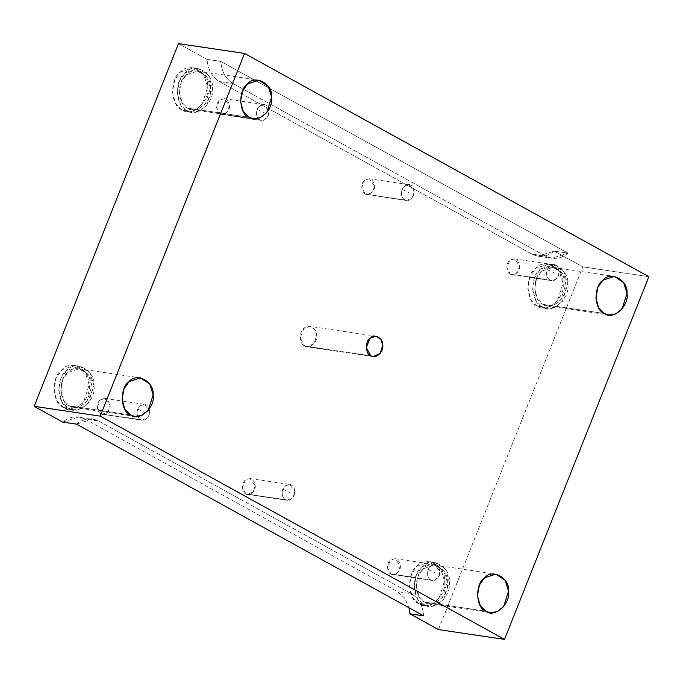 <?xml version="1.0" encoding="UTF-8"?>
<svg xmlns="http://www.w3.org/2000/svg" width="683" height="683" viewBox="0 0 683 683"><rect width="100%" height="100%" fill="white"/><g stroke="black" fill="none" stroke-linecap="round" stroke-linejoin="round"><path stroke-width="0.51" stroke-dasharray="3.42 2.56" d="M549.935 280.03C546.793 278.083 545.862 274.583 547.143 269.546L554.229 272.901L547.143 269.546C552.76 260.3 560.999 264.85 558.557 275.847C555.339 280.542 552.462 281.942 549.935 280.03L551.676 280.628L557.234 278.143L559.257 271.757L554.033 264.765L549.371 266.302L547.143 269.546C545.862 274.583 546.793 278.083 549.935 280.03L510.295 274.139L506.812 267.745L509.731 260.402L514.393 258.874L519.618 265.858L517.594 272.252L512.037 274.737L510.295 274.139L549.935 280.03M259.745 119.798C256.612 117.843 255.681 114.351 256.962 109.306L264.048 112.661L256.962 109.306C260.18 104.61 263.057 103.21 265.593 105.122C268.453 106.189 269.384 109.69 268.376 115.606C265.158 120.31 262.281 121.702 259.745 119.798L261.487 120.387L267.044 117.911L269.068 111.517L263.851 104.525L259.19 106.061L256.962 109.306C255.681 114.351 256.612 117.843 259.745 119.798L220.114 113.899L216.631 107.504L219.55 100.17L224.212 98.634L229.437 105.626L227.413 112.012L221.855 114.496L220.114 113.899L259.745 119.798M430.623 579.841C427.481 577.895 426.551 574.394 427.84 569.357L434.917 572.713L427.84 569.357C433.449 560.111 441.688 564.662 439.246 575.658C436.027 580.354 433.159 581.754 430.623 579.841L432.365 580.439L437.923 577.955L439.946 571.569L434.721 564.576L430.059 566.105L427.84 569.357C426.551 574.394 427.481 577.895 430.623 579.841L390.983 573.951L387.509 567.556L390.428 560.214L395.09 558.685L400.306 565.669L398.283 572.064L392.725 574.54L390.983 573.951L430.623 579.841M404.84 199.914C401.698 197.959 400.767 194.467 402.056 189.43L409.134 192.785L402.056 189.43C405.275 184.726 408.152 183.334 410.679 185.238C413.548 186.314 414.47 189.806 413.463 195.731C410.244 200.426 407.375 201.818 404.84 199.914L365.2 194.023L361.725 187.62L364.645 180.286L369.307 178.75L374.523 185.742L372.5 192.136L366.942 194.612L365.2 194.023L406.581 200.512L412.139 198.027L414.163 191.633L408.938 184.649L404.276 186.177L402.056 189.43C400.767 194.467 401.698 197.959 404.84 199.914M285.528 499.725C282.395 497.77 281.464 494.279 282.745 489.233L289.831 492.588L282.745 489.233C285.964 484.537 288.841 483.146 291.368 485.05C294.236 486.125 295.167 489.617 294.16 495.542C290.941 500.238 288.064 501.629 285.528 499.725L245.897 493.835L242.414 487.431L245.334 480.098L249.995 478.561L255.22 485.553L253.197 491.948L247.639 494.424L245.897 493.835L287.27 500.315L292.828 497.839L294.851 491.444L289.635 484.46L284.973 485.989L282.745 489.233C281.464 494.279 282.395 497.77 285.528 499.725M76.445 424.117C83.761 418.32 91.232 417.339 98.856 421.146L411.286 593.672C418.645 598.129 422.777 605.531 423.682 615.861C422.777 605.531 418.645 598.129 411.286 593.672L397.523 591.623L404.601 598.026L409.006 607.759L404.601 598.026L397.523 591.623L411.286 593.672L98.856 421.146L85.093 419.097L397.523 591.623L85.093 419.097L98.856 421.146L92.64 419.029L76.445 424.117M418.901 603.746L412.506 597.377L409.322 586.151L411.559 574.13L417.356 565.976L430.17 561.759L440.723 568.768L444.531 580.985L438.973 598.556L431.579 604.31L423.682 605.377L418.901 603.746L423.716 604.464L428.506 606.094L436.394 605.027L443.788 599.273L449.354 581.703L445.538 569.485L434.986 562.476L422.171 566.694L416.374 574.847L414.146 586.868L417.322 598.095L423.716 604.464L418.901 603.746C428.403 611.951 447.245 595.226 444.531 580.985C446.05 566.122 426.081 555.091 417.356 565.976C406.325 572.636 407.461 600.391 418.901 603.746M423.716 604.464C412.276 601.108 411.149 573.353 422.171 566.694C430.896 555.808 450.865 566.83 449.354 581.703C452.061 595.943 433.227 612.668 423.716 604.464M424.655 602.107C433.048 609.356 449.687 594.577 447.297 582.001C448.637 568.871 430.999 559.138 423.289 568.751C413.556 574.625 414.555 599.136 424.655 602.107L419.012 596.481L416.203 586.569L418.175 575.957L423.289 568.751L434.61 565.02L443.924 571.219L447.297 582.001L442.379 597.523L435.848 602.602L428.881 603.541L424.655 602.107L485.895 611.217L424.655 602.107M537.376 306.035L530.981 299.666L527.797 288.439L530.034 276.419L535.831 268.265L548.645 264.048L559.198 271.057L563.005 283.266L557.448 300.844L550.054 306.599L542.157 307.666L537.376 306.035L542.191 306.752L546.981 308.383L554.869 307.316L562.263 301.562L567.821 283.983L564.013 271.774L553.461 264.765L540.646 268.974L534.849 277.136L532.62 289.157L535.796 300.383L542.191 306.752L537.376 306.035C546.878 314.24 565.72 297.515 563.005 283.266C564.525 268.402 544.556 257.38 535.831 268.265C524.8 274.925 525.936 302.671 537.376 306.035M542.191 306.752C530.751 303.389 529.624 275.633 540.646 268.974C549.371 258.097 569.34 269.119 567.821 283.983C570.536 298.232 551.702 314.957 542.191 306.752M543.13 304.396C551.523 311.636 568.162 296.866 565.763 284.29C567.112 271.16 549.474 261.418 541.764 271.031C532.031 276.914 533.03 301.425 543.13 304.396L537.487 298.77L534.678 288.858L536.65 278.237L541.764 271.031L553.085 267.309L562.399 273.499L565.763 284.29L560.854 299.811L554.323 304.891L547.356 305.83L543.13 304.396L604.37 313.497L543.13 304.396M181.977 109.784L175.591 103.415L172.406 92.196L174.643 80.176L180.44 72.014L193.255 67.796L203.807 74.806L207.615 87.023L202.048 104.601L194.655 110.356L186.766 111.414L181.977 109.784L186.8 110.501L191.582 112.132L199.479 111.073L206.872 105.31L212.43 87.74L208.622 75.523L198.07 68.513L185.255 72.731L179.458 80.893L177.221 92.914L180.406 104.132L186.8 110.501L181.977 109.784C191.488 117.997 210.321 101.263 207.615 87.023C209.135 72.159 189.165 61.128 180.44 72.014C169.41 78.673 170.545 106.428 181.977 109.784M186.8 110.501C175.36 107.146 174.225 79.39 185.255 72.731C193.981 61.846 213.95 72.876 212.43 87.74C215.136 101.98 196.303 118.705 186.8 110.501M187.74 108.145C196.132 115.393 212.763 100.623 210.373 88.039C211.713 74.917 194.083 65.175 186.374 74.788C176.632 80.671 177.64 105.182 187.74 108.145L182.088 102.518L179.279 92.606L181.251 81.994L186.374 74.788L197.694 71.066L207.009 77.256L210.373 88.039L205.463 103.56L198.932 108.648L191.966 109.587L187.74 108.145L248.979 117.254L187.74 108.145M63.502 407.503L57.116 401.134L53.931 389.908L56.168 377.887L61.965 369.725L74.78 365.516L85.332 372.525L89.14 384.734L83.574 402.313L76.18 408.067L68.291 409.134L63.502 407.503L68.326 408.221L73.107 409.851L81.004 408.784L88.397 403.03L93.955 385.451L90.147 373.242L79.595 366.225L66.78 370.442L60.983 378.604L58.747 390.625L61.931 401.852L68.326 408.221L63.502 407.503C73.013 415.708 91.846 398.983 89.14 384.734C90.66 369.87 70.691 358.848 61.965 369.725C50.935 376.384 52.07 404.14 63.502 407.503M68.326 408.221C56.885 404.857 55.75 377.101 66.78 370.442C75.506 359.557 95.475 370.587 93.955 385.451C96.662 399.692 77.828 416.425 68.326 408.221M69.265 405.856C77.657 413.104 94.288 398.334 91.898 385.758C93.238 372.628 75.608 362.886 67.899 372.5C58.157 378.382 59.165 402.893 69.265 405.856L63.621 400.238L60.804 390.326L62.776 379.705L67.899 372.5L79.219 368.777L88.534 374.967L91.898 385.758L86.989 401.28L80.457 406.359L73.491 407.299L69.265 405.856L130.504 414.965L69.265 405.856M370.775 355.843L304.712 346.025L300.238 337.795L303.995 328.361L309.988 326.389L314.923 329.667L316.699 335.379L314.103 343.6L306.957 346.785L304.712 346.025L370.775 355.843M531.852 254.076L219.422 81.55L233.185 83.599L545.615 256.125L531.852 254.076L545.615 256.125L551.83 258.242L568.025 253.154L554.263 251.105L538.067 256.193L531.852 254.076C539.468 257.884 546.938 256.902 554.263 251.105L568.025 253.154C560.7 258.942 553.23 259.933 545.615 256.125L233.185 83.599C225.817 79.134 221.685 71.741 220.78 61.41L568.025 253.154L220.78 61.41C221.685 71.741 225.817 79.134 233.185 83.599L219.422 81.55C212.054 77.094 207.922 69.692 207.017 59.361L220.78 61.41L207.017 59.361L178.485 43.61L207.017 59.361C207.922 69.692 212.054 77.094 219.422 81.55L531.852 254.076M648.85 276.683L582.787 266.865L554.263 251.105L582.787 266.865L648.85 276.683M438.452 629.572L582.787 266.865L438.452 629.572M62.682 422.068L78.878 416.989L85.093 419.097C77.469 415.29 69.999 416.28 62.682 422.068M245.897 493.835C249.355 496.814 256.202 490.735 255.22 485.553C253.786 479.056 250.49 477.229 245.334 480.098C241.321 482.514 241.739 492.614 245.897 493.835M365.2 194.023C368.658 197.003 375.513 190.924 374.523 185.742C373.097 179.245 369.802 177.426 364.645 180.286C360.633 182.711 361.042 192.802 365.2 194.023M304.712 346.025C309.16 349.858 317.971 342.038 316.699 335.379C317.407 328.429 308.076 323.272 303.995 328.361C298.838 331.477 299.367 344.454 304.712 346.025M390.983 573.951C394.441 576.93 401.297 570.851 400.306 565.669C398.881 559.172 395.585 557.354 390.428 560.214C386.416 562.638 386.826 572.73 390.983 573.951M100.802 413.71C104.26 416.698 111.107 410.611 110.125 405.437C108.691 398.932 105.395 397.113 100.239 399.973C96.235 402.398 96.645 412.489 100.802 413.71L97.319 407.316L100.239 399.973L104.9 398.445L110.125 405.437L108.102 411.823L102.544 414.308L142.184 420.199L147.741 417.723L149.765 411.328L144.54 404.336L139.878 405.873L137.65 409.117C136.369 414.154 137.3 417.654 140.442 419.61L100.802 413.71M220.114 113.899C223.572 116.887 230.419 110.8 229.437 105.626C228.002 99.12 224.707 97.302 219.55 100.17C215.538 102.587 215.956 112.678 220.114 113.899M510.295 274.139C513.753 277.127 520.6 271.04 519.618 265.858C518.184 259.361 514.888 257.542 509.731 260.402C505.727 262.827 506.137 272.918 510.295 274.139M140.442 419.61C137.3 417.654 136.369 414.154 137.65 409.117L144.736 412.472L137.65 409.117C140.877 404.421 143.746 403.021 146.282 404.934C149.142 406.001 150.072 409.501 149.065 415.418C145.846 420.113 142.969 421.513 140.442 419.61M514.393 258.874L554.033 264.765M512.037 274.737L551.676 280.628M224.212 98.634L263.851 104.525M221.855 114.496L261.487 120.387M395.09 558.685L434.721 564.576M392.725 574.54L432.365 580.439M369.307 178.75L408.938 184.649M366.942 194.612L406.581 200.512M249.995 478.561L289.635 484.46M247.639 494.424L287.27 500.315M430.17 561.759L434.986 562.476M423.682 605.377L428.506 606.094M434.61 565.02L495.858 574.13M428.881 603.541L490.129 612.651M548.645 264.048L553.461 264.765M542.157 307.666L546.981 308.383M553.085 267.309L614.324 276.419M547.356 305.83L608.604 314.94M193.255 67.796L198.07 68.513M186.766 111.414L191.582 112.132M197.694 71.066L258.934 80.176M191.966 109.587L253.205 118.688M74.78 365.516L79.595 366.225M68.291 409.134L73.107 409.851M79.219 368.777L140.459 377.887M73.491 407.299L134.73 416.408M373.012 356.611L306.957 346.785M376.043 336.215L309.988 326.389M538.067 256.193L551.83 258.242M78.878 416.989L92.64 419.029M104.9 398.445L144.54 404.336M102.544 414.308L142.184 420.199"/><path stroke-width="1.02" d="M423.682 615.861L76.445 424.117L423.682 615.861L409.92 613.812L438.452 629.572L504.515 639.39L648.85 276.683L244.548 53.428L648.85 276.683L504.515 639.39L438.452 629.572L409.92 613.812L423.682 615.861M485.895 611.217L490.129 612.651L497.096 611.712L503.627 606.632L508.536 591.111L505.172 580.319L495.858 574.13L484.537 577.852L479.415 585.058L477.443 595.678L480.251 605.59L485.895 611.217C475.795 608.246 474.796 583.734 484.537 577.852C492.247 568.239 509.877 577.98 508.536 591.111C510.927 603.687 494.296 618.457 485.895 611.217M604.37 313.497L608.604 314.94L615.571 314.001L622.102 308.912L627.011 293.391L623.647 282.608L614.324 276.419L603.012 280.141L597.89 287.347L595.918 297.959L598.726 307.871L604.37 313.497C594.27 310.534 593.271 286.023 603.012 280.141C610.713 270.528 628.351 280.269 627.011 293.391C629.402 305.975 612.771 320.745 604.37 313.497M248.979 117.254L253.205 118.688L260.172 117.749L266.703 112.669L271.621 97.148L268.257 86.365L258.934 80.176L247.613 83.898L242.499 91.104L240.527 101.716L243.336 111.628L248.979 117.254C238.879 114.283 237.88 89.772 247.613 83.898C255.322 74.285 272.961 84.018 271.621 97.148C274.011 109.724 257.371 124.502 248.979 117.254M130.504 414.965L134.73 416.408L141.697 415.469L148.228 410.381L153.146 394.859L149.782 384.077L140.459 377.887L129.138 381.609L124.024 388.815L122.052 399.427L124.861 409.339L130.504 414.965C120.404 412.003 119.405 387.492 129.138 381.609C136.848 371.996 154.486 381.737 153.146 394.859C155.536 407.444 138.897 422.214 130.504 414.965M370.775 355.843L373.012 356.611L380.158 353.418L382.762 345.205L380.977 339.494L376.043 336.215L370.058 338.187L366.301 347.621L370.775 355.843C365.431 354.272 364.901 341.304 370.058 338.187C374.139 333.099 383.47 338.256 382.762 345.205C384.025 351.865 375.223 359.685 370.775 355.843M178.485 43.61L244.548 53.428L178.485 43.61L34.15 406.317L100.213 416.135L244.548 53.428L100.213 416.135L504.515 639.39L100.213 416.135L34.15 406.317L62.682 422.068L76.445 424.117L62.682 422.068L34.15 406.317L178.485 43.61M409.006 607.759L409.92 613.812L409.006 607.759"/></g></svg>
